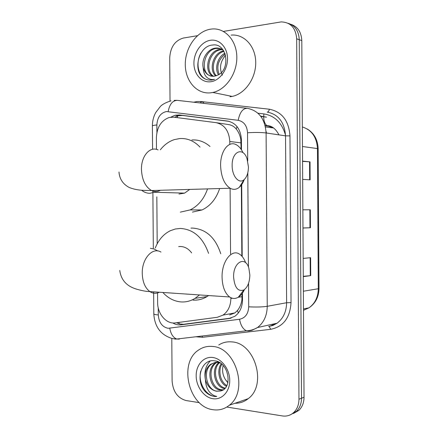 <?xml version="1.0" encoding="UTF-8"?>
<svg xmlns="http://www.w3.org/2000/svg" width="438" height="438" viewBox="0 0 438 438"><rect width="100%" height="100%" fill="white"/><g stroke="black" fill="none" stroke-linecap="round" stroke-linejoin="round"><path stroke-width="0.66" d="M229.802 144.398L229.786 141.485C229.019 130.798 224.409 124.518 215.945 122.635L173.798 117.187L169.199 117.499C161.189 120.472 156.919 127.184 156.388 137.631L156.476 149.369M241.114 149.292L240.812 139.602C240.073 135.337 238.551 131.811 236.235 129.024C234.16 126.472 231.51 124.972 228.286 124.529L216.553 122.728M229.6 314.982L234.96 312.885L237.473 310.487C239.75 307.7 241.223 304.186 241.902 299.931L242.094 293.619M241.836 256.099L241.354 185.115M157.554 292.945L157.631 302.57C157.472 313.904 166.391 324.344 175.32 322.883L217.314 317.287L223.035 315.103C228.094 311.434 230.706 305.883 230.864 298.448L230.859 297.709M230.558 253.974L230.109 188.236C224.267 184.256 221.091 176.7 220.604 165.58C220.281 151.126 228.702 140.346 236.252 144.726C238.962 146.177 241.223 148.838 243.035 152.714M156.831 196.854L157.187 243.802M241.475 149.84L241.409 139.667C240.648 129.111 236.044 122.914 227.601 121.069L179.465 114.97L175.047 115.249L170.776 117.187M174.505 117.28L178.167 115.736L182.575 115.457L229.173 121.364M223.44 31.405L281.125 21.916C290.542 22.196 295.727 27.824 296.685 38.807L298.957 399.221C298.897 404.75 297.156 409.18 293.734 412.497C290.487 415.41 286.687 416.554 282.335 415.925L226.796 407.044M170.032 101.107L169.714 57.811C170.42 47.101 174.992 40.504 183.412 38.029L197.407 35.713M199.328 402.653L186.057 400.535C177.625 398.115 172.972 391.583 172.107 380.94L171.795 338.459M288.111 23.28C295.064 25.552 298.776 31.027 299.253 39.705L301.508 398.23C301.448 403.737 299.712 408.139 296.302 411.452L290.941 414.512L296.302 411.452C299.712 408.139 301.448 403.737 301.508 398.23L299.253 39.705C298.776 31.027 295.064 25.552 288.111 23.28M172.753 322.937C175.408 324.542 178.156 325.166 181.004 324.826L228.964 318.552L234.795 316.318C239.772 312.688 242.34 307.23 242.493 299.953L242.449 293.121M242.198 256.515L241.71 184.622M231.127 318.081L183.555 324.295L179.695 323.983L176.487 322.724M290.701 24.249C297.626 26.515 301.322 31.963 301.798 40.592L304.032 397.255C303.972 402.73 302.242 407.116 298.842 410.411L293.504 413.461M302.554 161.118L310.027 161.874L310.137 179.854L302.663 179.377M303.271 276.329L310.734 275.628L303.277 276.646M303.162 258.42L310.619 257.681L310.734 275.628M302.97 227.963L310.433 227.76L302.97 228.034M309.967 227.776L309.858 209.797L302.855 209.813L310.323 209.797L310.433 227.76M273.597 127.973L265.472 126.932M309.858 209.797L310.323 209.797M302.554 161.387L310.027 161.874M210.694 92.812C196.914 94.433 185.301 81.172 185.279 64.589C185.06 48.038 196.459 31.503 210.245 29.226L211.751 29.023C224.897 27.589 236.619 40.28 236.821 56.902C237.182 73.496 225.953 89.785 212.83 92.462L210.694 92.812M220.183 48.58L216.607 48.421C203.292 49.478 199.64 73.776 211.226 76.146M223.342 50.337C220.976 48.541 218.425 47.78 215.693 48.065L215.447 48.092C207.519 48.919 201.234 59.316 203.205 67.693C205.121 73.699 208.806 76.557 214.259 76.256L217.889 75.079C231.144 69.16 226.802 42.606 212.709 45.021C198.726 45.727 192.578 70.222 203.166 77.794C205.756 79.639 208.619 80.384 211.762 80.028L214.554 79.36L212.069 79.563C206.517 78.878 203.566 74.92 203.205 67.693M222.362 49.636L221.185 49.718C209.276 50.616 204.354 71.399 213.711 76.311M221.831 49.324L220.046 49.395C207.798 50.332 203.144 71.98 213.082 76.332M223.977 51.35C214.138 53.748 210.021 69.576 216.328 75.763M223.665 50.83C213.12 52.56 208.472 69.921 215.66 75.971M225.192 54.055C218.266 59.732 216.252 66.499 219.148 74.361M224.902 53.272C217.418 56.995 214.505 68.569 218.414 74.805M210.322 40.296C219.307 38.747 227.503 47.315 227.514 58.615C227.661 69.894 219.602 80.756 210.618 81.753C201.628 82.913 193.93 74.279 193.919 63.368C193.777 52.478 201.338 41.676 210.322 40.296M222.356 75.227C219.131 68.339 220.199 61.692 225.565 55.287M231.116 35.117C244.037 33.797 255.535 46.116 255.726 62.163C256.077 78.188 245.056 93.874 232.156 96.42L230.059 96.754M200.954 53.058C194.987 63.335 198.567 77.997 207.793 79.869M232.151 165.619C232.02 176.268 239.082 184.36 244.065 179.689C246.906 177.04 248.362 172.786 248.45 166.927L246.977 158.534C243.002 146.506 231.724 151.444 232.151 165.619M244.262 179.52C243.046 182.909 241.409 185.493 239.351 187.261C236.432 189.649 233.361 189.972 230.125 188.236L151.559 190.541C154.576 191.975 157.499 191.888 160.335 190.284M178.972 194.05L184.595 193.12L189.736 189.424M160.352 149.78C164.277 144.786 168.942 141.392 174.351 139.607L179.777 138.545C187.398 138.085 194.16 140.948 200.056 147.135M207.552 188.898C203.971 199.049 198.135 206.063 190.043 209.933L180.319 212.134M191.893 139.974C198.513 139.558 204.546 141.726 210.005 146.473M219.646 188.543C216.164 198.885 210.3 206.013 202.049 209.944L192.413 212.096M233.602 276.98C234.571 287.613 238.009 291.938 243.9 289.945C247.678 287.186 249.66 282.209 249.852 275.026L248.866 268.28C245.461 255.502 233.158 262.017 233.602 276.98M244.448 289.578C242.794 293.142 240.741 295.688 238.294 297.221C235.354 298.957 232.463 298.875 229.616 296.975C224.897 293.263 222.378 286.676 222.061 277.216C221.666 261.3 231.85 248.532 239.641 254.226C242.176 255.901 244.169 258.732 245.619 262.718M191.658 252.912C188.597 248.822 184.902 246.682 180.571 246.49L178.677 246.599M199.394 295.026L195.085 298.349C190.634 301.065 185.931 302.253 180.976 301.919C174.204 301.322 168.225 298.24 163.029 292.683M155.266 248.001C158.501 239.876 163.511 234.116 170.3 230.733L175.26 229.008L180.434 228.444C193.623 229.326 203.008 237.637 208.581 253.378M190.919 228.132L192.528 228.083C206.03 229.041 215.436 237.582 220.747 253.706M208.483 295.612L207.026 296.575C202.619 299.242 197.96 300.413 193.049 300.096M212.928 409.7C188.406 406.831 178.266 362.253 198.89 349.842C202.986 347.099 207.513 345.971 212.485 346.458C235.945 347.339 248.806 391.003 229.298 405.26C224.442 409.147 218.984 410.625 212.928 409.7M218.765 344.974C222.701 342.483 227.026 341.459 231.751 341.897C254.806 342.669 267.404 384.767 248.253 398.64C244.322 401.799 239.898 403.343 234.987 403.272M216.925 362.401L216.492 362.68C206.791 368.539 211.006 388.495 221.283 389.694L223.249 389.804M216.323 362.396L215.354 362.982C205.641 368.851 209.857 388.851 220.144 390.055L222.761 390.099M220.221 363.014L217.653 362.445L215.124 362.5L210.755 364.208C206.21 367.723 204.431 372.886 205.427 379.691C207.338 386.174 211.023 390.017 216.471 391.216L220.095 391.041C233.344 389.201 229.008 362.018 214.932 360.885C200.965 358.087 194.817 381.022 205.4 391.764C207.99 394.31 210.848 395.842 213.99 396.352L216.783 396.456L214.291 395.722C208.745 392.957 205.789 387.614 205.427 379.691M218.792 362.62C210.382 369.267 214.981 387.51 224.672 388.621L224.71 388.626M218.71 362.133L215.217 362.407L211.91 363.901C202.159 369.798 206.386 389.924 216.701 391.145L220.095 391.041M218.031 361.81L217.462 362.089M217.845 361.733L216.865 362.127M219.427 362.774C211.893 369.53 216.005 386.371 225.176 388.139M221.842 364.252C217.823 371.008 220.429 381.952 226.862 385.588M221.228 363.748C216.372 370.581 219.268 383.015 226.468 386.327M227.924 382.56L225.521 379.719L227.875 382.774M212.561 357.468C221.54 358.421 229.731 369.196 229.736 380.414C229.884 391.649 221.831 400.201 212.852 398.7C203.873 397.365 196.18 386.666 196.169 375.831C196.027 364.98 203.582 356.351 212.561 357.468M225.521 379.719C222.734 375.3 221.94 370.57 223.15 365.516M210.152 361.082C205.597 365.861 204.02 372.141 205.422 379.927M200.785 371.008C197.494 383.283 207.103 397.474 216.783 396.456M179.443 323.917L178.682 322.434M266.047 131.296L266.528 133.032M241.404 139.563L240.812 139.602M236.235 129.024L237.018 126.549M242.493 299.964L241.902 299.931M177.023 117.603L178.25 115.15M238.321 313.011L237.473 310.487M241.07 142.876L229.786 141.485M242.115 296.663L238.184 297.287M232.249 298.223L230.864 298.448M200.779 101.966L203.692 102.049L203.456 103.335M247.722 160.97L247.536 132.769C247.032 125.701 243.917 121.545 238.195 120.308L166.462 111.542C160.565 112.9 157.362 117.373 156.859 124.961L156.913 132.347M152.391 126.029L152.391 125.963C152.544 125.564 154.034 125.224 156.859 124.961M158.233 307.837L158.288 314.96C158.906 322.516 162.169 326.962 168.072 328.292L239.553 319.269C245.247 318.01 248.297 313.86 248.707 306.808L248.549 283.315M179.306 339.143L176.793 339.023C173.158 337.599 170.815 334.019 169.774 328.265M193.695 102.224L197.111 101.512L200.861 101.523L269.326 109.215C281.935 111.745 288.817 120.636 289.972 135.889L291.035 302.614C290.076 317.824 283.32 326.721 270.766 329.299L202.548 337.293L195.863 336.767M296.685 38.807L301.798 40.592M298.957 399.221L304.032 397.255M238.195 120.308C239.783 112.287 242.838 108.29 247.366 108.328C258.809 110.661 265.056 118.873 266.101 132.966L285.543 135.846C284.525 122.279 278.415 114.351 267.207 112.073C268.248 112.068 268.954 111.121 269.326 109.215M168.165 111.564C169.637 104.02 172.769 100.297 177.554 100.39L246.775 108.263M174.16 100.384L176.629 100.313M175.923 339.16L174.247 338.892M247.536 132.769C254.878 132.314 261.064 132.38 266.101 132.966L267.246 306.304L286.616 302.729L285.543 135.846L289.972 135.889M248.707 306.808C256.044 307.219 262.22 307.049 267.246 306.304C267.054 315.606 263.807 322.686 257.495 327.542L252.096 330.252L248.866 330.936L246.484 330.772C242.997 329.217 240.686 325.385 239.553 319.269M268.614 326.513L273.016 325.412L277.068 323.217C283.249 318.514 286.43 311.686 286.616 302.729L291.035 302.614M248.439 267.06L247.804 172.78M270.766 329.299L269.135 326.545L277.068 323.217L257.495 327.542C254.062 329.579 250.394 330.652 246.484 330.772L176.793 339.023L172.561 338.629C160.894 335.169 154.647 326.929 153.809 313.904C153.973 314.353 155.463 314.703 158.288 314.96M202.548 337.293L202.17 336.017M200.418 102.99L200.861 101.523M153.809 313.832L153.645 292.075M260.61 116.103L266.49 117.154L260.9 116.486M272.573 325.576L271.993 324.339M182.575 115.457L179.465 114.97M228.433 121.2L227.601 121.069M230.552 318.245L228.964 318.552M184.102 324.24L181.004 324.826M285.538 135.254C282.001 122.837 274.785 115.72 263.895 113.902L257.933 113.207M302.461 146.5L318.147 148.685L319.006 288.478L318.306 288.741L317.446 148.471C316.729 137.149 311.692 129.976 302.335 126.938M303.485 310.29L308.943 307.843C314.988 303.512 318.108 297.139 318.306 288.741L303.364 291.237M271.231 126.598L268.231 126.117L273.312 127.77M265.193 125.728L268.231 126.117L267.038 125.668C271.79 125.69 275.759 128.756 278.946 134.871M263.895 113.902L263.687 116.65M263.687 116.82C263.786 121.244 264.902 124.195 267.038 125.668L265.116 125.427M309.671 179.821L309.556 161.836M310.263 275.677L310.153 257.73M158.096 149.927C150.048 145.909 141.107 156.032 141.452 169.479C141.967 179.832 145.334 186.851 151.559 190.541C146.412 190.245 138.6 191.132 129.287 187.513C122.919 184.135 119.486 178.972 118.994 172.03M141.605 190.218C144.124 192.304 146.905 193.322 149.944 193.278L154.45 192.26L155.835 191.559M160.965 252.074C152.648 246.742 141.83 258.595 142.246 273.405C142.58 282.209 145.252 288.363 150.272 291.861C153.108 293.553 156.016 293.739 158.989 292.42M157.762 250.958L154.165 249.014L150.36 248.291M234.96 312.885L223.035 315.103M178.167 115.736L175.047 115.249M171.05 100.882C166.155 102.333 162.607 104.178 160.407 106.418L155.654 112.643C153.464 116.826 152.375 121.266 152.391 125.963L152.566 149.287M293.734 412.497L298.842 410.411M152.878 190.503L152.895 192.819M152.9 193.355L153.311 248.116M319.006 288.478C318.809 297.008 315.459 303.463 308.943 307.843L303.479 308.96M307.224 128.98C314.155 133.229 317.796 139.793 318.147 148.685M215.693 48.065L216.848 48.394M220.287 49.368L221.425 49.691M212.83 92.462L232.156 96.42M244.065 179.689L239.351 187.261M190.043 209.933L202.049 209.944M184.595 193.12L154.45 192.26M243.9 289.945L238.294 297.221M119.771 270.47C121.003 279.625 126.232 285.735 135.457 288.806C140.757 290.531 146.1 291.319 146.555 291.369L229.616 296.975M195.085 298.349L207.026 296.575M210.755 364.208L211.91 363.901M215.354 362.982L216.492 362.68M229.298 405.26L248.253 398.64"/></g></svg>
